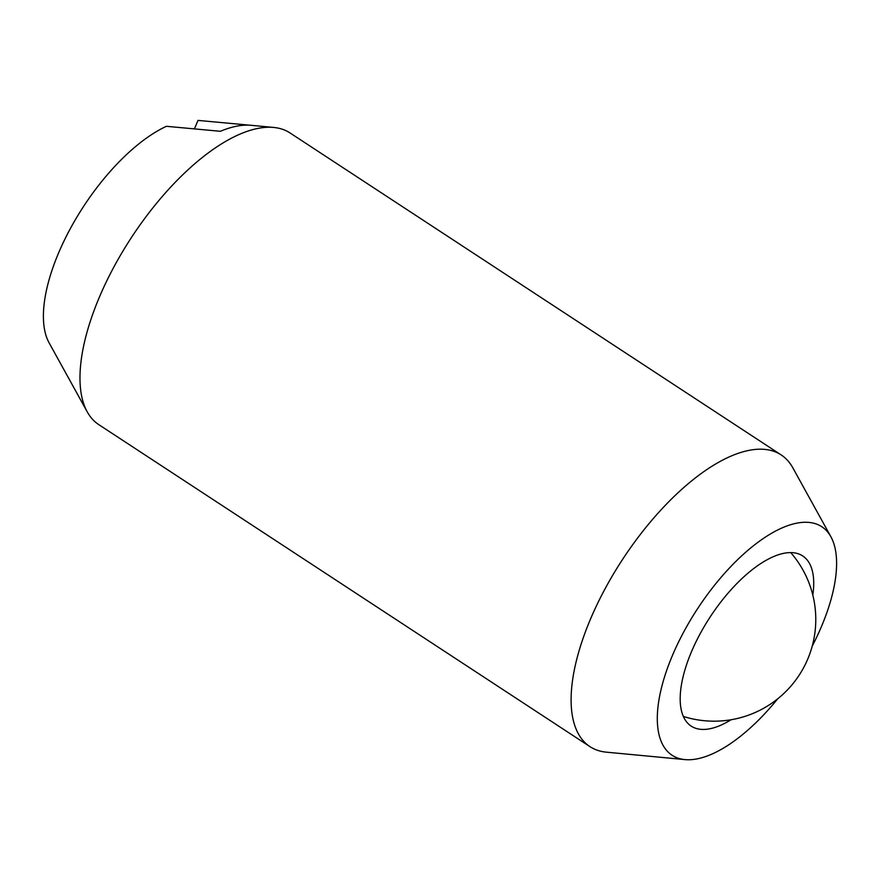 <?xml version="1.0" encoding="UTF-8"?>
<svg xmlns="http://www.w3.org/2000/svg" width="880" height="880" viewBox="0 0 880 880"><rect width="100%" height="100%" fill="white"/><g stroke="black" fill="none" stroke-linecap="round" stroke-linejoin="round"><path stroke-width="1.32" d="M781.165 454.927L290.059 132.968A174.394 75.317 123.2 0 0 273.669 127.446A174.394 75.317 123.2 0 0 258.665 128.271A174.394 75.317 123.2 0 0 99.649 296.516A174.394 75.317 123.2 0 0 87.219 411.84A174.394 75.317 123.2 0 0 98.835 424.666L589.941 746.625A174.394 75.317 -56.8 0 1 590.755 618.464A174.394 75.317 -56.8 0 1 749.76 450.23A174.394 75.317 -56.8 0 1 781.165 454.927A174.394 75.317 -56.8 0 1 792.781 467.753L830.929 536.822A136.609 59.004 123.2 0 0 757.548 542.608A136.609 59.004 123.2 0 0 672.683 654.874A136.609 59.004 123.2 0 0 684.882 759.594A136.609 59.004 123.2 0 0 777.689 698.83M684.882 759.594L606.331 752.158A174.394 75.317 -56.8 0 1 589.941 746.625M812.218 646.162A136.609 59.004 123.2 0 0 821.194 627.165A136.609 59.004 123.2 0 0 830.929 536.822M731.06 719.752A101.728 43.934 -56.8 0 1 709.478 728.838A101.728 43.934 -56.8 0 1 691.163 726.099A101.728 43.934 -56.8 0 1 700.018 633.996A101.728 43.934 -56.8 0 1 784.399 553.201A101.728 43.934 -56.8 0 1 802.714 555.94A101.728 43.934 -56.8 0 1 812.812 595.056M87.219 411.84L49.071 342.771A136.609 59.004 -56.8 0 1 58.806 252.439A136.609 59.004 -56.8 0 1 166.408 126.302L220.396 131.296A163.603 70.653 123.2 0 1 251.218 125.312L273.669 127.446M194.403 128.865L198.011 120.406L251.988 125.4M683.32 716.43A101.728 101.728 0 0 0 790.724 552.596"/></g></svg>
